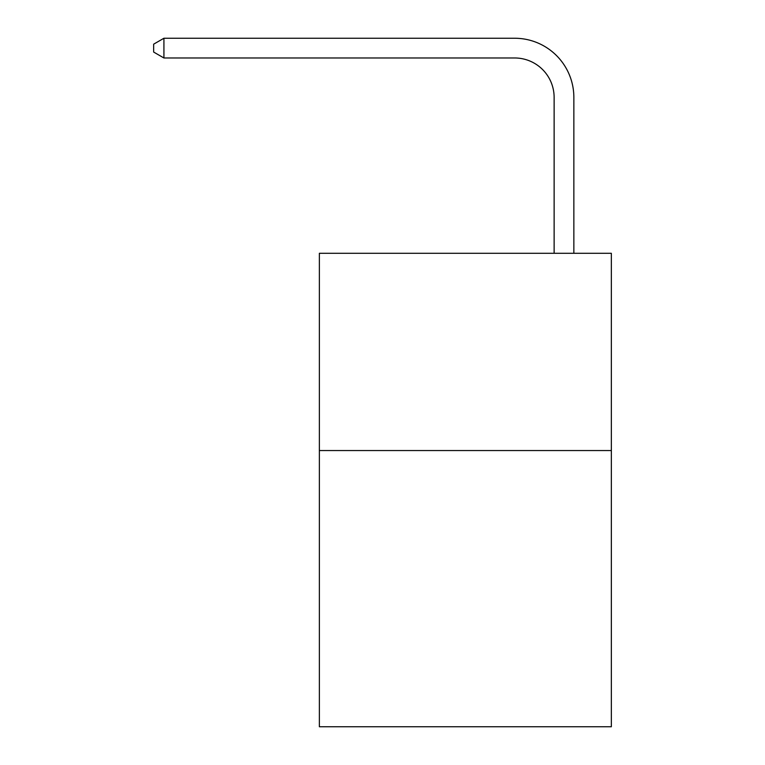 <?xml version="1.0" encoding="UTF-8"?>
<svg xmlns="http://www.w3.org/2000/svg" width="765" height="765" viewBox="0 0 765 765"><rect width="100%" height="100%" fill="white"/><g stroke="black" fill="none" stroke-linecap="round" stroke-linejoin="round"><path stroke-width="1.15" d="M611.34 450.556L611.34 726.75L319.368 726.75L319.368 253.282L611.34 253.282L611.34 450.556L319.368 450.556M514.673 38.25L163.92 38.25L514.673 38.25A59.182 59.182 -179.3 0 1 573.855 97.432L573.855 253.282M554.128 253.282L554.128 97.432A39.455 39.455 0.7 0 0 514.673 57.977L163.92 57.977L153.66 52.058L153.66 44.169L163.92 38.25L163.92 57.977M554.128 97.432A39.455 39.455 0.7 0 0 514.673 57.977A39.455 39.455 0.7 0 1 554.128 97.432A39.455 39.455 0.7 0 0 514.673 57.977A39.455 39.455 0.7 0 1 554.128 97.432A39.455 39.455 0.7 0 0 514.673 57.977A39.455 39.455 0.7 0 1 554.128 97.432A39.455 39.455 0.7 0 0 514.673 57.977A39.455 39.455 0.7 0 1 554.128 97.432A39.455 39.455 0.7 0 0 514.673 57.977A39.455 39.455 0.7 0 1 554.128 97.432A39.455 39.455 0.7 0 0 514.673 57.977A39.455 39.455 0.7 0 1 554.128 97.432A39.455 39.455 0.7 0 0 514.673 57.977A39.455 39.455 0.7 0 1 554.128 97.432A39.455 39.455 0.7 0 0 514.673 57.977A39.455 39.455 0.7 0 1 554.128 97.432A39.455 39.455 0.7 0 0 514.673 57.977A39.455 39.455 0.7 0 1 554.128 97.432A39.455 39.455 0.7 0 0 514.673 57.977A39.455 39.455 0.7 0 1 554.128 97.432A39.455 39.455 0.7 0 0 514.673 57.977A39.455 39.455 0.7 0 1 554.128 97.432A39.455 39.455 0.7 0 0 514.673 57.977A39.455 39.455 0.7 0 1 554.128 97.432"/></g></svg>
